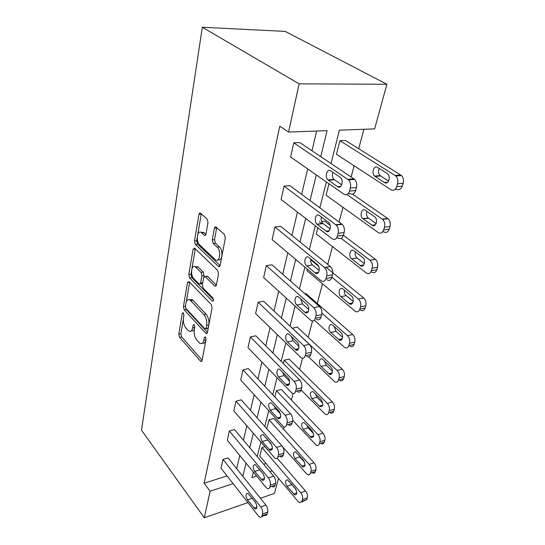 <?xml version="1.0" encoding="UTF-8"?>
<svg xmlns="http://www.w3.org/2000/svg" width="545" height="545" viewBox="0 0 545 545"><rect width="100%" height="100%" fill="white"/><g stroke="black" fill="none" stroke-linecap="round" stroke-linejoin="round"><path stroke-width="0.82" d="M183.345 312.789L182.303 313.307L178.794 334.139L179.591 337.348L200.819 361.498L202.052 360.606L206.085 339.358L205.288 336.81L204.361 337.464L203.837 340.25C203.108 343.296 201.739 344.29 199.743 343.234L196.949 340.366C194.708 337.416 193.822 333.874 194.292 329.745L194.79 326.986L194.211 324.663L193.128 325.161L192.637 327.92C191.942 330.965 190.627 331.973 188.686 330.944L186.036 328.213C183.869 325.351 183.011 321.884 183.44 317.803L183.91 315.065L183.345 312.789M207.999 222.496L207.107 219.008L200.574 213.156C199.797 212.666 199.259 213.068 198.959 214.362L194.476 240.992L195.335 244.378L218.504 266.512C219.288 266.989 219.833 266.621 220.139 265.408L225.323 238.09L224.397 234.493L216.079 227.047C215.261 226.529 214.696 226.924 214.376 228.232L212.257 239.929L213.156 243.445L217.162 247.151C221.617 250.932 219.628 263.433 215.221 259.638L199.688 244.909C195.492 241.292 197.304 229.029 201.541 232.695L204.361 235.29C205.124 235.76 205.656 235.372 205.956 234.118L207.999 222.496M210.104 491.229L204.13 483.231L279.762 126.215L288.584 132.074L299.123 83.848L202.311 27.25L141.489 430.209L204.307 517.75L210.104 491.229L233.131 483.694M189.033 281.608L187.494 282.474L183.427 306.651L184.237 309.907L206.037 333.52L207.379 332.566L212.066 307.87L211.194 304.417L189.033 281.608M188.822 274.612L193.087 249.249L194.558 248.132L217.625 270.347L218.531 273.869L216.392 285.096L214.853 286.159L205.138 276.56L203.66 277.623L202.359 284.844L203.224 288.25L212.857 298.047C213.81 300.036 213.667 301.085 212.434 301.187L189.653 277.93L188.822 274.612L190.982 274.292L191.527 271.069M331.026 163.459L339.406 130.18L374.64 128.872L386.902 84.271L285.246 31.412L202.311 27.25M346.947 194.585L382.549 219.376C384.552 221.447 385.192 224.063 384.463 227.238L383.653 229.935C382.433 233.022 380.608 233.887 378.175 232.531L326.08 195.219L328.982 183.781M331.925 277.255L358.385 299.014C360.47 301.099 361.178 303.694 360.518 306.801L359.795 309.206C358.814 311.747 357.275 312.435 355.17 311.27L306.924 270.661L307.298 269.162M292.297 328.253L297.345 327.143L342.274 369.135C344.195 371.274 344.862 373.741 344.27 376.547L343.616 378.693C342.873 380.683 341.647 381.289 339.93 380.505M274.844 396.971L276.431 390.704L281.295 389.443L322.987 433.139C324.766 435.319 325.392 437.683 324.861 440.237L324.275 442.172C323.716 443.746 322.749 444.277 321.38 443.766M262.002 447.54L300.738 492.721C302.386 494.942 302.979 497.217 302.509 499.567L301.978 501.325L299.723 502.722L298.122 501.509L259.808 456.179L262.002 447.54L264.713 446.716M263.644 464.245L265.994 463.495M283.564 429.167L284.149 426.96M291.371 400.01L293.094 393.579M299.573 369.408L302.543 358.31M308.177 337.266L312.537 320.991M317.238 303.463L322.504 283.788M327.702 264.393L332.47 246.606M339.058 221.992L342.989 207.332M351.144 176.893L354.121 165.782M358.692 148.703L363.897 129.267M266.784 428.711L269.046 419.786L273.828 418.431L314.049 462.787C315.766 464.98 316.373 467.297 315.875 469.742L315.31 471.582C314.826 472.978 313.968 473.482 312.748 473.074M283.332 363.535L284.177 360.211L289.123 359.046L332.382 401.965C334.228 404.124 334.875 406.543 334.317 409.213L333.697 411.25C333.05 413.021 331.966 413.587 330.427 412.953M304.975 293.789L305.983 293.605L352.704 334.528C354.706 336.633 355.394 339.154 354.761 342.097L354.073 344.365C353.221 346.613 351.838 347.254 349.931 346.293M341.204 238.376L369.987 260.244C372.126 262.295 372.848 264.938 372.146 268.167L371.383 270.715C370.246 273.583 368.522 274.319 366.213 272.922L316.243 233.948L317.817 227.756M321.639 221.488L324.65 221.134L330.154 225.283M339.93 140.692L395.874 176.001C397.734 178.079 398.286 180.674 397.543 183.794L396.678 186.656C395.384 189.953 393.463 190.975 390.915 189.721L336.469 154.296L339.93 140.692L345.435 140.433L401.495 175.531C403.355 177.602 403.906 180.184 403.157 183.284L402.285 186.131C400.984 189.415 399.056 190.43 396.501 189.183L395.111 189.319M278.563 478.367L274.421 493.416L260.428 498.273M386.902 84.271L299.123 83.848M320.767 156.606L327.095 130.636L288.584 132.074M242.825 476.33L246.04 463.121M249.787 447.765L253.275 433.445M257.097 417.77L260.885 402.23M264.788 386.228L268.896 369.367M272.888 353.017L277.344 334.712M281.424 318.001L286.268 298.122M290.437 281.029L295.703 259.42M299.968 241.939L305.697 218.429M310.057 200.533L316.298 174.931M204.307 517.75L247.948 502.606M253.323 471.997L251.919 477.543L256.613 476.01M269.891 471.663L272.248 470.894M326.366 181.955L319.861 207.781M315.317 225.834L309.349 249.535M304.907 267.152L299.43 288.918M295.09 306.133L290.056 326.142M285.818 342.962L281.179 361.369M277.037 377.814L272.772 394.757M268.719 410.848L264.788 426.456M260.823 442.199L257.199 456.581M236.659 468.659L239.78 455.491M243.411 440.19L246.79 425.918M250.489 410.303L254.154 394.832M257.928 378.891L261.907 362.112M265.762 345.843L270.075 327.634M274.012 311.011L278.699 291.248M282.719 274.264L287.808 252.791M291.922 235.426L297.454 212.087M301.664 194.32L307.68 168.916M311.985 150.74L316.659 131.025M204.13 483.231L227.047 475.921M290.608 157.001L293.769 142.851L348.609 179.932C350.449 182.112 351.021 184.83 350.333 188.079L349.529 191.063C348.31 194.497 346.45 195.546 343.95 194.218L290.608 157.001M348.037 193.829L350.047 193.639C352.554 194.953 354.427 193.904 355.653 190.491L356.471 187.521C357.166 184.292 356.594 181.587 354.747 179.421L299.75 142.572L293.769 142.851M281.104 199.497L284.088 186.145L336.183 225.085C338.159 227.258 338.82 229.997 338.152 233.301L337.396 236.101C336.251 239.303 334.48 240.188 332.096 238.751L281.104 199.497M336.415 238.165L338.077 237.94C340.468 239.371 342.24 238.492 343.398 235.304L344.161 232.511C344.835 229.227 344.181 226.509 342.206 224.349L289.947 185.654L284.088 186.145M272.132 239.63L274.953 227.013L324.507 267.52C326.612 269.68 327.341 272.432 326.707 275.79L325.992 278.427C324.929 281.397 323.26 282.147 321.005 280.668L272.132 239.63M326.864 279.66C329.125 281.131 330.801 280.382 331.878 277.425L332.593 274.803C333.24 271.465 332.511 268.719 330.399 266.58L280.695 226.339L274.953 227.013M263.651 277.596L266.321 265.653L313.757 307.68C315.8 309.873 316.529 312.578 315.93 315.793L315.262 318.28C314.342 320.91 312.85 321.598 310.8 320.358L263.651 277.596M316.543 319.179C318.607 320.412 320.099 319.724 321.025 317.108L321.7 314.628C322.313 311.427 321.591 308.736 319.534 306.562L271.941 264.809L266.321 265.653M255.612 313.552L258.139 302.237L303.667 345.598C305.629 347.833 306.324 350.476 305.765 353.528L305.132 355.871C304.342 358.194 303.02 358.842 301.167 357.806L255.612 313.552M306.801 356.478C308.661 357.5 309.989 356.859 310.786 354.543L311.427 352.206C311.999 349.168 311.297 346.538 309.328 344.317L263.657 301.242L258.139 302.237M247.982 347.669L250.387 336.926L294.13 381.425C296.017 383.687 296.691 386.269 296.16 389.171L295.567 391.392C294.879 393.442 293.707 394.049 292.045 393.197L247.982 347.669M297.57 391.732C299.239 392.577 300.418 391.971 301.113 389.92L301.712 387.713C302.25 384.825 301.576 382.256 299.689 380.008L255.796 335.802L250.387 336.926M240.74 380.076L243.022 369.864L285.11 415.324C286.922 417.606 287.576 420.134 287.079 422.9L286.513 424.998C285.921 426.817 284.885 427.382 283.4 426.687L240.74 380.076M288.823 425.1C290.308 425.788 291.357 425.229 291.95 423.411L292.522 421.319C293.033 418.567 292.379 416.053 290.56 413.784L248.322 368.624L243.022 369.864M233.846 410.903L236.019 401.188L276.56 447.445C278.304 449.754 278.938 452.221 278.468 454.857L277.93 456.846C277.419 458.461 276.499 458.985 275.184 458.427L233.846 410.903M280.505 456.737C281.826 457.296 282.753 456.765 283.271 455.157L283.816 453.174C284.292 450.545 283.659 448.085 281.908 445.796L241.224 399.832L236.019 401.188M227.285 440.258L229.356 431L268.447 477.931C270.122 480.254 270.742 482.666 270.3 485.179L269.789 487.073C269.339 488.511 268.535 489.001 267.363 488.545L265.933 487.373L227.285 440.258M272.582 486.767C273.76 487.216 274.578 486.719 275.027 485.288L275.545 483.401C275.995 480.901 275.382 478.496 273.699 476.187L234.466 429.555L229.356 431M221.032 468.244L223 459.415L260.742 506.898C262.356 509.228 262.956 511.598 262.533 513.996L262.05 515.795C261.661 517.076 260.946 517.532 259.904 517.171L258.35 515.883L221.032 468.244M261.77 516.496L265.034 515.311C266.083 515.665 266.798 515.209 267.193 513.935L267.684 512.136C268.113 509.745 267.513 507.388 265.892 505.072L228.021 457.889L223 459.415M191.329 330.808C192.753 331.285 193.816 330.529 194.511 328.546M202.495 343.112C204.218 343.582 205.376 342.485 205.983 339.814L203.837 340.25M206.119 339.085L205.983 339.814M183.29 319.554L180.879 333.738L181.676 336.933L202.127 360.197M185.566 307.7L186.356 309.533L207.427 332.321M189.633 282.221L186.322 301.712M185.416 306.174L185.988 308.47L204.927 328.921L206.065 328.424L206.63 325.433C207.141 321.141 206.228 317.517 203.891 314.554L190.069 300.07C188.011 298.939 186.628 299.995 185.913 303.238L185.416 306.174M205.86 328.948L208.224 328.001L206.065 328.424M189.483 299.743L192.215 299.702L192.944 300.336L206.058 314.158C208.401 317.115 209.314 320.733 208.796 325.018L208.224 328.001M191.922 268.746L195.28 248.97L193.087 249.249M216.385 285.144L207.345 276.22L206.085 276.581M213.504 299.675L191.813 277.603L189.653 277.93M195.887 267.343L195.464 266.982C191.445 263.705 189.98 275.15 193.911 278.795L199.197 284.136L200.621 283.087L201.902 275.872L201.044 272.466L195.887 267.343L198.073 267.03L195.076 266.73M200.281 283.965L202.631 283.332M198.073 267.03L203.237 272.139L204.103 275.538L203.837 277.024M190.982 274.292L191.813 277.603M201.05 232.374L203.769 232.436L205.901 234.384M218.089 259.706C222.271 261.988 223.525 250.284 219.417 246.865L217.162 247.151M216.726 227.619L214.512 239.657L215.404 243.159L219.417 246.865M197.215 237.572L196.684 240.727L197.542 244.106L220.098 265.579M201.275 213.783L197.787 234.234M277.18 458.222L305.541 491.018C307.203 493.218 307.789 495.494 307.312 497.83L306.781 499.581L301.678 502.013M291.05 483.538L295.969 489.546M295.22 488.422L287.453 479.811C285.083 480.261 284.94 482.42 287.024 486.29L294.825 494.969C297.216 494.492 297.345 492.312 295.22 488.422M255.387 502.32C257.485 506.387 257.383 508.635 255.094 509.057L247.498 499.915C245.448 495.882 245.55 493.661 247.818 493.252L255.387 502.32M269.046 419.786L309.158 464.408C310.875 466.615 311.481 468.945 310.984 471.398L310.432 473.244C309.948 474.647 309.097 475.145 307.884 474.736L306.413 473.632L282.583 446.709M298.578 454.83L299.764 456.921L304.648 462.378M303.436 460.253L295.54 451.819C292.938 452.221 292.733 454.441 294.927 458.481L302.85 466.99C305.479 466.575 305.677 464.326 303.436 460.253M276.431 390.704L318.014 434.672C319.786 436.865 320.412 439.243 319.888 441.804L319.309 443.746C318.75 445.32 317.79 445.851 316.427 445.34L292.706 420.256M306.692 424.977L308.136 427.832L313.545 433.582M312.067 430.679L304.042 422.45C301.187 422.784 300.915 425.066 303.211 429.31L311.263 437.615C314.145 437.26 314.417 434.951 312.067 430.679M262.894 473.503C265.095 477.754 264.938 480.07 262.418 480.438L254.692 471.473C252.533 467.249 252.703 464.96 255.189 464.613L262.894 473.503M270.783 443.187C273.106 447.649 272.875 450.034 270.102 450.327L262.254 441.573C259.985 437.144 260.217 434.794 262.956 434.515L270.783 443.187M271.826 444.904L266.519 438.303M284.177 360.211L327.32 403.395C329.166 405.569 329.814 407.994 329.262 410.678L328.642 412.722C328.008 414.493 326.925 415.065 325.392 414.425L301.099 389.961M315.317 393.735L316.924 397.285L322.79 403.191M321.141 399.587L312.993 391.596C309.86 391.848 309.505 394.205 311.924 398.661L320.085 406.727C323.253 406.454 323.607 404.077 321.141 399.587M279.101 411.257C281.54 415.951 281.234 418.403 278.182 418.621L270.211 410.113C267.827 405.46 268.133 403.034 271.144 402.83L279.101 411.257M280.532 413.989L275.593 408.634L274.196 405.943M292.311 328.192L337.123 370.45C339.045 372.603 339.712 375.083 339.126 377.896L338.479 380.049C337.743 382.045 336.517 382.651 334.807 381.861L308.702 356.941M324.452 360.96L326.176 365.157L332.45 371.118M330.686 366.853L322.415 359.141C319.377 357.186 318.171 363.856 321.08 366.417L329.357 374.211C332.443 376.166 333.669 369.456 330.686 366.853M287.869 377.583C290.785 380.328 289.681 387.257 286.684 385.172L278.597 376.956C275.756 374.252 276.826 367.371 279.789 369.449L287.869 377.583M289.538 381.18L284.081 375.594L282.453 372.051M321.938 313.157L347.465 335.706C349.461 337.825 350.149 340.366 349.529 343.323L348.848 345.591C347.996 347.846 346.62 348.493 344.719 347.526L314.302 320.153M306.351 312.98L305.684 312.374M334.139 326.489L335.911 331.326L342.573 337.266M340.754 332.355L332.361 324.963C329.119 322.688 327.579 329.868 330.726 332.464L339.119 339.944C342.403 342.226 343.984 334.991 340.754 332.355M297.127 342.008C300.288 344.794 298.858 352.274 295.649 349.849L287.447 341.96C284.367 339.222 285.757 331.803 288.918 334.214L297.127 342.008M298.946 346.409L293.04 340.734L291.268 336.408M310.609 259.727L318.621 266.314M325.999 267.234L363.713 297.986C365.804 300.05 366.512 302.632 365.845 305.725L365.116 308.116C364.128 310.65 362.582 311.338 360.47 310.18M344.413 290.185C344.161 292.447 344.747 294.273 346.177 295.656L353.201 301.494M351.375 295.935L342.859 288.911C339.419 286.275 337.491 294.034 340.904 296.65L349.406 303.763C352.894 306.419 354.884 298.599 351.375 295.935M306.924 304.382C310.357 307.196 308.531 315.289 305.118 312.483L296.8 304.982C293.462 302.223 295.227 294.198 298.585 296.977L306.924 304.382M308.824 309.56L302.502 303.906L300.663 298.81M319.336 221.761L321.966 223.763M343.411 235.27L375.41 259.379C377.556 261.416 378.271 264.039 377.569 267.261L376.793 269.795C375.648 272.65 373.918 273.386 371.608 272.003M355.313 251.865C354.809 254.399 355.374 256.443 357.016 257.989L364.373 263.657M362.609 257.431L353.93 250.809C350.312 247.832 347.962 256.211 351.648 258.827L360.279 265.531C363.931 268.576 366.424 260.169 362.636 257.451L362.609 257.431M317.306 264.516L317.333 264.536C321.039 267.397 318.736 276.117 315.146 272.902L306.699 265.837C303.095 263.078 305.255 254.392 308.797 257.526L317.306 264.516M319.207 270.47L312.517 264.931C311.045 263.494 310.432 261.539 310.677 259.073M352.554 194.17L388.074 218.695C390.077 220.752 390.717 223.361 389.982 226.516L389.164 229.2C387.938 232.272 386.098 233.137 383.666 231.789L382.624 231.925M366.901 211.351C366.104 214.001 366.56 216.215 368.27 218L376.152 223.579M374.504 216.665L365.429 210.322C361.791 207.543 359.196 215.895 362.806 218.654L372.003 225.221C375.662 228.117 378.468 219.792 374.776 216.883L374.504 216.665M328.322 222.197L328.594 222.421C332.218 225.487 329.602 234.132 326.005 231.087L316.986 224.165C313.443 221.256 315.855 212.591 319.425 215.513L328.322 222.197M330.161 228.948L322.926 223.45C321.359 221.767 320.841 219.608 321.366 216.971M336.19 224.731L336.258 225.078M379.238 168.439C378.107 171.178 378.421 173.569 380.165 175.613L388.571 181.069M387.114 173.426L377.617 167.417C373.965 164.849 371.111 173.14 374.606 176.069L384.463 182.507C388.135 185.191 391.208 176.934 387.652 173.841L387.114 173.426M340.039 177.193L340.564 177.629C344.072 180.879 341.184 189.476 337.573 186.656L327.892 179.877C324.466 176.805 327.129 168.173 330.713 170.871L340.039 177.193M341.729 184.782L333.956 179.387C332.327 177.425 331.939 175.054 332.791 172.274M183.556 313.082L182.303 313.307M205.656 337.205L204.361 337.464M194.402 324.922L193.128 325.161M194.694 327.525L192.637 327.92M201.991 360.865L200.471 361.192M181.676 336.933L179.591 337.348M180.879 333.738L178.794 334.139M207.27 332.968L205.744 333.267M186.356 309.533L184.237 309.907M185.402 306.31L183.427 306.651M189.565 282.153L187.494 282.474M208.796 325.018L206.63 325.433M206.058 314.158L203.891 314.554M192.944 300.336L190.798 300.697M216.181 285.764L214.669 286.002M207.509 276.37L205.308 276.703M213.347 300.874L212.291 301.058M202.733 282.753L200.621 283.087M204.103 275.538L201.902 275.872M203.237 272.139L201.044 272.466M205.615 235.059L204.273 235.215M203.994 232.626L201.759 232.885M215.404 243.159L213.156 243.445M214.512 239.657L212.257 239.929M216.638 227.974L214.376 228.232M219.867 266.185L218.375 266.403M197.542 244.106L195.335 244.378M196.684 240.727L194.476 240.992M201.2 214.137L198.959 214.362M300.738 492.721L305.541 491.018M301.978 501.325L306.781 499.581M302.509 499.567L307.312 497.83M296.766 492.905L293.585 494.029M291.779 484.648L287.024 486.29M265.892 505.072L260.742 506.898M267.684 512.136L262.533 513.996M267.193 513.935L262.05 515.795M253.895 508.063L256.933 506.986M247.498 499.915L252.199 498.294M309.158 464.408L314.049 462.787M310.432 473.244L315.31 471.582M310.984 471.398L315.875 469.742M305.016 465.048L301.719 466.145M299.764 456.921L294.927 458.481M318.014 434.672L322.987 433.139M319.309 443.746L324.275 442.172M319.888 441.804L324.861 440.237M313.668 435.816L310.262 436.865M308.136 427.832L303.211 429.31M273.699 476.187L268.447 477.931M275.545 483.401L270.3 485.179M275.027 485.288L269.789 487.073M261.321 479.532L264.475 478.49M254.692 471.473L259.829 469.81M281.908 445.796L276.56 447.445M283.816 453.174L278.468 454.857M283.271 455.157L277.93 456.846M269.135 449.53L272.391 448.528M262.254 441.573L267.534 439.992M327.32 403.395L332.382 401.965M328.642 412.722L333.697 411.25M329.262 410.678L334.317 409.213M322.735 405.105L319.241 406.093M316.924 397.285L311.924 398.661M290.56 413.784L285.11 415.324M292.522 421.319L287.079 422.9M291.95 423.411L286.513 424.998M277.357 417.947L280.709 416.993M270.211 410.113L275.593 408.634M337.123 370.45L342.274 369.135M338.479 380.049L343.616 378.693M339.126 377.896L344.27 376.547M332.252 372.794L328.69 373.706M326.176 365.157L321.08 366.417M299.689 380.008L294.13 381.425M301.712 387.713L296.16 389.171M301.113 389.92L295.567 391.392M286.03 384.641L289.456 383.762M278.597 376.956L284.081 375.594M347.465 335.706L352.704 334.528M348.848 345.591L354.073 344.365M349.529 343.323L354.761 342.097M342.246 338.758L338.643 339.583M335.911 331.326L330.726 332.464M309.328 344.317L303.667 345.598M311.427 352.206L305.765 353.528M310.786 354.543L305.132 355.871M295.186 349.468L298.66 348.677M287.447 341.96L293.04 340.734M358.385 299.014L363.713 297.986M359.795 309.206L365.116 308.116M360.518 306.801L365.845 305.725M352.758 302.863L349.147 303.572M346.177 295.656L340.904 296.65M319.534 306.562L313.757 307.68M321.7 314.628L315.93 315.793M321.025 317.108L315.262 318.28M304.866 312.278L308.354 311.59M296.8 304.982L302.502 303.906M369.939 260.203L375.362 259.338M371.383 270.715L376.793 269.795M372.146 268.167L377.569 267.261M360.279 265.531L363.788 264.952L360.252 265.51M357.016 257.989L351.648 258.827M330.352 266.539L324.452 267.479M332.593 274.803L326.707 275.79M331.878 277.425L325.992 278.427M315.126 272.882L318.566 272.323M306.699 265.837L312.517 264.931M382.174 219.083L387.699 218.409M383.653 229.935L389.164 229.2M384.463 227.238L389.982 226.516M375.437 224.785L372.003 225.221M368.481 218.164L363.018 218.817M341.831 224.043L335.815 224.778M344.161 232.511L338.152 233.301M343.398 235.304L337.396 236.101M326.005 231.087L329.337 230.658M317.197 224.336L323.13 223.62M395.166 175.442L400.786 174.979M396.678 186.656L402.285 186.131M397.543 183.794L403.157 183.284M387.686 182.221L384.463 182.507M380.621 175.967L375.062 176.423M354.046 178.835L347.908 179.346M356.471 187.521L350.333 188.079M355.653 190.491L349.529 191.063M337.573 186.656L340.714 186.376M328.342 180.252L334.405 179.755M201.793 361.287L200.819 361.498M207.093 333.308L206.037 333.52M192.215 299.702L190.069 300.07M216.058 285.962L214.853 286.159M207.345 276.22L205.138 276.56M213.252 301.051L212.434 301.187M197.651 266.668L195.464 266.982M205.554 235.147L204.361 235.29M203.769 232.436L201.541 232.695M219.771 266.328L218.504 266.512M296.371 494.417L294.825 494.969M255.094 509.057L256.579 508.533M304.614 466.404L302.85 466.99M313.266 436.995L311.263 437.615M262.418 480.438L264.107 479.879M270.102 450.327L272.023 449.734M322.354 406.086L320.085 406.727M278.182 418.621L280.355 418.001M331.912 373.557L329.357 374.211M286.684 385.172L289.143 384.545M341.981 339.29L339.119 339.944M295.649 349.849L298.408 349.222M352.595 303.136L349.406 303.763M305.118 312.483L308.197 311.876M369.987 260.244L375.41 259.379M330.399 266.58L324.507 267.52M315.146 272.902L318.546 272.35M382.549 219.376L388.074 218.695M368.27 218L362.806 218.654M342.206 224.349L336.183 225.085M316.986 224.165L322.926 223.45M395.874 176.001L401.495 175.531M380.165 175.613L374.606 176.069M354.747 179.421L348.609 179.932M327.892 179.877L333.956 179.387"/></g></svg>
